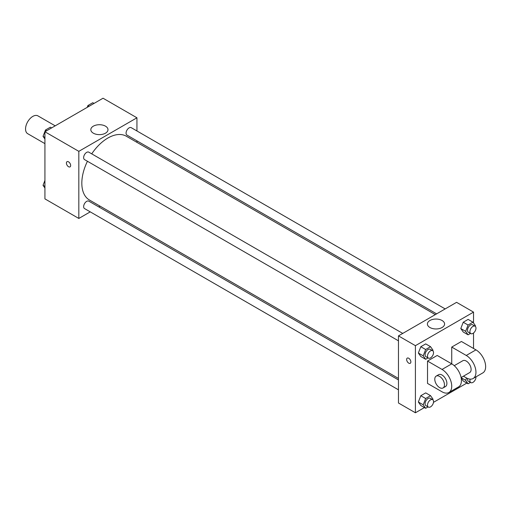 <?xml version="1.0" encoding="UTF-8"?>
<svg xmlns="http://www.w3.org/2000/svg" width="511" height="511" viewBox="0 0 511 511"><rect width="100%" height="100%" fill="white"/><g stroke="black" fill="none" stroke-linecap="round" stroke-linejoin="round"><path stroke-width="0.77" d="M55.194 125.84L37.948 115.888A10.271 5.934 120 0 0 30.034 118.635A10.271 5.934 120 0 0 25.55 128.976A10.271 5.934 120 0 0 27.677 133.678L44.923 143.636M90.236 211.867L78.822 218.453L44.923 198.881L44.923 131.774L103.037 98.221L136.942 117.792L136.942 130.969M100.092 206.176L98.795 206.923M87.445 161.265A36.849 21.277 120 0 0 81.824 183.168A36.849 21.277 120 0 0 89.457 200.031L398.465 378.434M435.308 314.616L126.306 136.213A36.849 21.277 120 0 0 91.725 153.849M136.942 140.851L136.942 142.352M78.822 218.453L78.822 151.345L136.942 117.792M445.17 308.925L131.231 127.673A4.28 2.472 120 0 0 127.935 128.823A4.28 2.472 120 0 0 126.064 133.128A4.28 2.472 120 0 0 126.952 135.089L436.605 313.863M398.465 379.935L88.812 201.155A4.28 2.472 120 0 0 85.509 202.305A4.28 2.472 120 0 0 83.644 206.61A4.28 2.472 120 0 0 84.526 208.571L398.465 389.816M398.465 340.831L84.526 159.585A4.28 2.472 -60 0 1 84.526 154.641A4.28 2.472 -60 0 1 88.812 152.169L402.745 333.415M78.822 151.345L44.923 131.774M93.334 133.179A8.591 4.957 180 0 1 90.817 129.673A8.591 4.957 180 0 1 99.409 124.716A8.591 4.957 180 0 1 107.993 129.673A8.591 4.957 180 0 1 102.692 134.259A8.591 4.957 180 0 1 93.334 133.179M70.652 165.5A2.996 1.731 60 0 1 70.033 166.873A2.996 1.731 60 0 1 67.037 165.142A2.996 1.731 60 0 1 67.037 161.68A2.996 1.731 60 0 1 69.343 162.485A2.996 1.731 60 0 1 70.652 165.5M70.033 166.873A2.996 1.731 60 0 1 67.037 165.142A2.996 1.731 60 0 1 67.037 161.68M424.417 407.58L415.411 412.779L398.465 402.994L398.465 335.887L456.579 302.333L473.531 312.119L473.531 322.99M44.923 139.024L43.033 136.328L45.479 130.024L50.372 127.201L51.605 127.916M44.923 137.421L43.033 136.328M46.712 130.739L45.479 130.024M87.189 107.367L87.905 105.534L92.798 102.705L94.03 103.42M89.138 106.243L87.905 105.534M44.923 188.01L43.033 185.321L44.923 180.447M44.923 186.413L43.033 185.321M428.058 357.917L425.657 359.303L423.21 355.822L425.657 349.518L430.549 346.694L432.996 350.176L432.766 350.757M432.664 350.693L430.243 349.294A4.28 2.472 120 0 0 426.94 350.437A4.28 2.472 120 0 0 425.075 354.749A4.28 2.472 120 0 0 425.963 356.704L428.384 358.102A4.28 2.472 120 0 0 432.664 355.63A4.28 2.472 120 0 0 432.664 350.693A4.28 2.472 120 0 0 429.361 351.836A4.28 2.472 120 0 0 427.496 356.148A4.28 2.472 120 0 0 428.384 358.102M425.657 359.303L420.808 356.512L418.362 353.031L420.808 346.72L425.708 343.897L430.549 346.694M423.21 355.822L418.362 353.031L420.808 346.72L425.708 343.897M425.657 349.518L420.808 346.72M470.484 333.421L468.082 334.814L465.63 331.332L468.082 325.028L472.975 322.198L475.422 325.679L475.192 326.261M475.089 326.197L472.669 324.798A4.28 2.472 120 0 0 469.366 325.948A4.28 2.472 120 0 0 467.501 330.253A4.28 2.472 120 0 0 468.383 332.214L470.81 333.613A4.28 2.472 120 0 0 475.089 331.141A4.28 2.472 120 0 0 475.089 326.197A4.28 2.472 120 0 0 471.787 327.34A4.28 2.472 120 0 0 469.922 331.652A4.28 2.472 120 0 0 470.81 333.613M468.082 334.814L463.234 332.016L460.788 328.535L463.234 322.23L468.127 319.401L472.975 322.198M465.63 331.332L460.788 328.535L463.234 322.23L468.127 319.401M468.082 325.028L463.234 322.23M428.058 406.903L425.657 408.295L423.21 404.814L425.657 398.51L430.549 395.68L432.996 399.161L432.766 399.743M432.664 399.679L430.243 398.28A4.28 2.472 120 0 0 426.94 399.43A4.28 2.472 120 0 0 425.075 403.735A4.28 2.472 120 0 0 425.963 405.696L428.384 407.095A4.28 2.472 120 0 0 432.664 404.623A4.28 2.472 120 0 0 432.664 399.679A4.28 2.472 120 0 0 429.361 400.822A4.28 2.472 120 0 0 427.496 405.134A4.28 2.472 120 0 0 428.384 407.095M425.657 408.295L420.808 405.498L418.362 402.016L420.808 395.712L425.708 392.882L430.549 395.68M423.21 404.814L418.362 402.016L420.808 395.712L425.708 392.882M425.657 398.51L420.808 395.712M470.484 382.413L468.082 383.799L465.63 380.318L466.537 377.98M467.565 378.479A4.28 2.472 120 0 0 467.501 379.239A4.28 2.472 120 0 0 468.383 381.2L470.81 382.598A4.28 2.472 120 0 0 474.221 381.327A4.28 2.472 120 0 0 475.965 376.863M468.082 383.799L463.234 381.002L461.197 378.102L463.234 381.002M465.63 380.318L461.126 377.718M470.158 379.136A4.28 2.472 120 0 0 469.922 380.638A4.28 2.472 120 0 0 470.81 382.598M408.755 363.149A2.996 1.731 -120 0 0 410.25 363.295A2.996 1.731 60 0 1 408.755 363.149A2.996 1.731 60 0 1 406.794 360.511A2.996 1.731 60 0 1 407.254 358.109A2.996 1.731 -120 0 0 406.794 360.504A2.996 1.731 -120 0 0 408.755 363.149M407.254 358.109A2.996 1.731 60 0 1 410.25 359.84A2.996 1.731 60 0 1 410.25 363.295M415.411 412.779L415.411 345.672L398.465 335.887L456.579 302.333M398.465 402.994L398.465 335.887M442.066 320.499A8.591 4.957 180 0 1 444.583 324.006A8.591 4.957 180 0 1 435.998 328.963A8.591 4.957 180 0 1 427.407 324.006A8.591 4.957 180 0 1 432.708 319.42A8.591 4.957 180 0 1 442.066 320.499M415.411 345.672L473.531 312.119M473.531 333L473.531 348.47M466.843 383.084L433.494 402.342M463.234 332.016L460.788 328.535M420.808 356.512L418.362 353.031M420.808 405.498L418.362 402.016M427.522 361.053L442.047 369.44A13.701 7.908 60 0 1 450.996 381.513A13.701 7.908 60 0 1 448.901 392.486A13.701 7.908 60 0 1 442.047 391.809L427.522 383.422L427.522 361.053L437.205 355.458L451.737 363.851L451.737 347.071L461.42 341.482L475.952 349.869A13.701 7.908 60 0 1 484.901 361.941A13.701 7.908 60 0 1 482.799 372.915L473.116 378.51A13.701 7.908 60 0 1 466.262 377.827L463.426 376.192M448.901 392.486L458.584 386.897A13.701 7.908 -120 0 0 460.686 375.917A13.701 7.908 -120 0 0 451.737 363.851L442.047 369.44M454.241 365.678L462.838 360.715A6.847 3.954 60 0 1 468.114 362.548A6.847 3.954 60 0 1 471.11 369.44A6.847 3.954 60 0 1 469.686 372.576L461.088 377.54M475.952 349.869L466.262 355.458L451.737 347.071M466.262 355.458A13.701 7.908 60 0 1 475.211 367.53A13.701 7.908 60 0 1 473.116 378.51M436.202 376.09L438.623 374.691A6.847 3.954 60 0 1 443.899 376.53A6.847 3.954 60 0 1 446.895 383.422A6.847 3.954 60 0 1 445.471 386.559L443.05 387.958A6.847 3.954 60 0 1 436.202 383.997A6.847 3.954 60 0 1 436.202 376.09A6.847 3.954 60 0 1 441.478 377.929A6.847 3.954 60 0 1 444.468 384.821A6.847 3.954 60 0 1 443.05 387.958"/></g></svg>
